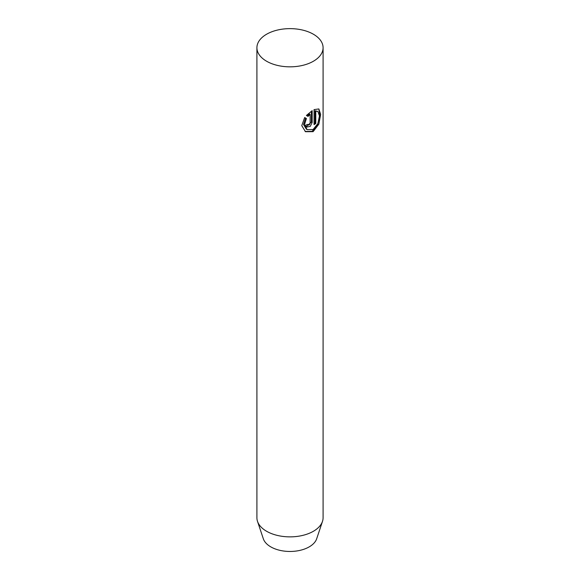 <?xml version="1.0" encoding="UTF-8"?>
<svg xmlns="http://www.w3.org/2000/svg" width="580" height="580" viewBox="0 0 580 580"><rect width="100%" height="100%" fill="white"/><g stroke="black" fill="none" stroke-linecap="round" stroke-linejoin="round"><path stroke-width="0.87" d="M266.604 61.241A33.089 19.104 180 0 1 256.911 47.734A33.089 19.104 180 0 1 277.341 30.087A33.089 19.104 180 0 1 313.396 34.227A33.089 19.104 180 0 1 323.089 47.734A33.089 19.104 180 0 1 302.659 65.38A33.089 19.104 180 0 1 266.604 61.241M256.911 47.734L256.911 517.766A33.089 19.104 0 0 0 257.513 521.384L263.313 538.747A27.173 15.689 0 0 0 270.78 546.867A27.173 15.689 0 0 0 297.961 550.775A27.173 15.689 0 0 0 316.687 538.747L322.487 521.384A33.089 19.104 0 0 0 323.089 517.766L323.089 47.734M257.513 521.384A33.089 19.104 0 0 0 266.604 531.273A33.089 19.104 0 0 0 299.693 536.029A33.089 19.104 0 0 0 322.487 521.384M304.674 117.515L306.407 118.523L304.369 124.968L307.183 129.637L313.12 129.5L317.869 123.612L319.464 115.913L317.869 111.418L315.796 111.186L315.796 123.496A33.089 19.104 180 0 1 314.055 124.649L314.055 109.606L318.862 108.938L320.638 114.427L318.855 124.185L313.127 131.66L305.5 131.718L301.752 125.635L304.674 117.515L306.407 118.523M307.937 124.345C308.69 125.461 309.415 125.164 310.133 123.46L310.133 114.383L308.045 116.421L306.392 115.463L312.171 110.671L312.171 122.481L310.257 126.397L306.639 127.093L305.587 125.15A33.089 19.104 0 0 0 307.937 124.345L308.27 124.983L307.473 124.526M307.248 115.956L309.343 113.934L310.133 114.383M306.269 126.817L311.387 122.025L311.387 111.186M314.055 123.7A31.987 18.466 0 0 0 315.012 123.04L315.012 110.737L317.869 111.418M307.183 129.637L306.378 129.173L303.543 124.497L305.595 118.052M315.012 110.737L315.796 111.186M315.012 123.04L315.796 123.496M305.102 131.471L312.127 131.326L317.601 124.816L319.718 115.768L318.935 109.374M311.387 122.025L312.171 122.481"/></g></svg>
